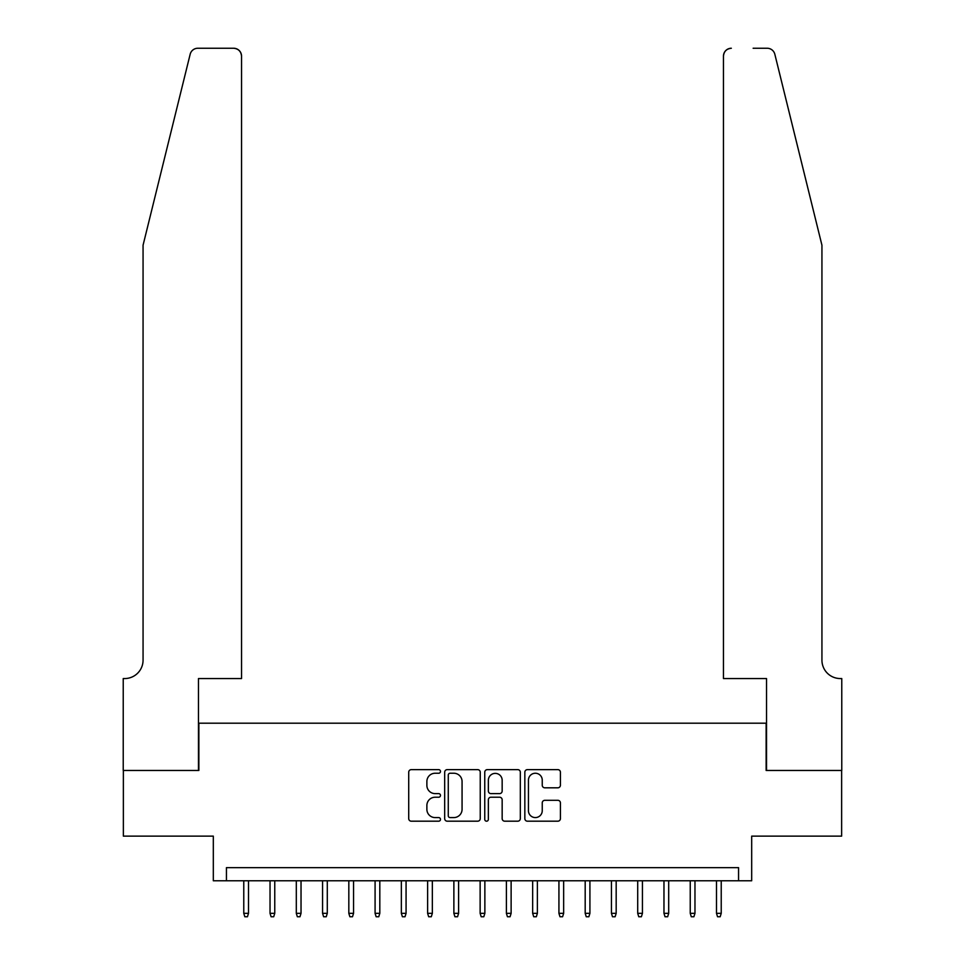 <?xml version="1.0" encoding="UTF-8"?>
<svg xmlns="http://www.w3.org/2000/svg" width="965" height="965" viewBox="0 0 965 965"><rect width="100%" height="100%" fill="white"/><g stroke="black" fill="none" stroke-linecap="round" stroke-linejoin="round"><path stroke-width="1.45" d="M440.486 771.445A1.809 1.809 0 0 0 438.677 769.636L411.283 769.636A2.581 2.581 0 0 0 408.714 772.217L408.714 818.622A2.581 2.581 0 0 0 411.283 821.191L438.677 821.191A1.809 1.809 0 0 0 440.486 819.394A1.809 1.809 0 0 0 438.677 817.584L435.131 817.584A8.251 8.251 0 0 1 426.88 809.333L426.88 805.473A8.251 8.251 0 0 1 435.131 797.223L438.677 797.223A1.809 1.809 0 0 0 440.486 795.413A1.809 1.809 0 0 0 438.677 793.616L435.131 793.616A8.251 8.251 0 0 1 426.88 785.365L426.88 781.493A8.251 8.251 0 0 1 435.131 773.242L438.677 773.242A1.809 1.809 0 0 0 440.486 771.445M557.842 787.814A2.581 2.581 0 0 0 560.412 785.233L560.412 772.217A2.581 2.581 0 0 0 557.842 769.636L527.421 769.636A2.581 2.581 0 0 0 524.839 772.217L524.839 818.622A2.581 2.581 0 0 0 527.421 821.191L557.842 821.191A2.581 2.581 0 0 0 560.412 818.622L560.412 802.892A2.581 2.581 0 0 0 557.842 800.311L544.815 800.311A2.581 2.581 0 0 0 542.246 802.892L542.246 810.697A6.9 6.9 0 0 1 535.346 817.584A6.9 6.9 0 0 1 528.446 810.697L528.446 780.142A6.9 6.9 0 0 1 535.346 773.242A6.9 6.9 0 0 1 542.246 780.142L542.246 785.233A2.581 2.581 0 0 0 544.815 787.814L557.842 787.814M738.563 880.768L751.687 880.768L751.687 836.124L841.637 836.124L841.637 770.468L766.138 770.468L766.138 723.195L198.862 723.195L198.862 770.468L123.363 770.468L123.363 836.124L213.313 836.124L213.313 880.768L738.563 880.768L738.563 867.644L226.437 867.644L226.437 880.768M480.244 772.217A2.581 2.581 0 0 0 477.663 769.636L447.253 769.636A2.581 2.581 0 0 0 444.672 772.217L444.672 818.622A2.581 2.581 0 0 0 447.253 821.191L477.663 821.191A2.581 2.581 0 0 0 480.244 818.622L480.244 772.217M487.337 769.636L517.747 769.636A2.581 2.581 0 0 1 520.328 772.217L520.328 818.622A2.581 2.581 0 0 1 517.747 821.191L504.731 821.191A2.581 2.581 0 0 1 502.162 818.622L502.162 799.804A2.581 2.581 0 0 0 499.581 797.223L490.944 797.223A2.581 2.581 0 0 0 488.362 799.804L488.362 819.394A1.809 1.809 0 0 1 486.565 821.191A1.809 1.809 0 0 1 484.756 819.394L484.756 772.217A2.581 2.581 0 0 1 487.337 769.636M450.088 773.242A1.809 1.809 0 0 0 448.279 775.052L448.279 815.787A1.809 1.809 0 0 0 450.088 817.584L453.827 817.584A8.251 8.251 0 0 0 462.066 809.333L462.066 781.493A8.251 8.251 0 0 0 453.827 773.242L450.088 773.242M502.162 780.275A6.9 6.9 0 0 0 495.262 773.375A6.9 6.9 0 0 0 488.362 780.275L488.362 791.035A2.581 2.581 0 0 0 490.944 793.616L499.581 793.616A2.581 2.581 0 0 0 502.162 791.035L502.162 780.275M248.5 913.336L247.45 916.75L244.821 916.75L243.771 913.336L248.5 913.336L248.5 880.768M243.771 913.336L243.771 880.768M190.165 54.245C192.168 49.927 192.168 49.927 190.165 54.245L143.061 245.219L143.061 660.169A18.383 18.383 0 0 1 124.678 678.552L123.231 678.552L123.231 770.468L198.476 770.468L198.476 678.552L241.54 678.552L241.54 56.127A7.877 7.877 0 0 0 233.663 48.25L197.813 48.25A7.877 7.877 0 0 0 190.165 54.245M211.866 48.25L233.663 48.25C238.415 48.757 241.045 51.374 241.54 56.127L241.54 678.552M143.061 660.169A18.383 18.383 0 0 1 124.678 678.552M807.5 186.655L774.835 54.245C772.832 49.927 772.832 49.927 774.835 54.245C772.832 49.927 772.832 49.927 774.835 54.245L821.939 245.219L821.939 660.169A18.383 18.383 0 0 0 840.322 678.552L841.77 678.552L841.77 770.468L766.524 770.468L766.524 678.552L723.461 678.552L723.461 56.127L723.461 678.552M753.134 48.25L767.187 48.25A7.877 7.877 0 0 1 774.835 54.245M731.337 48.25A7.877 7.877 0 0 0 723.461 56.127C723.955 51.374 726.585 48.757 731.337 48.25M821.939 660.169A18.383 18.383 0 0 0 840.322 678.552M274.76 913.336L273.71 916.75L271.093 916.75L270.031 913.336L274.76 913.336L274.76 880.768M270.031 913.336L270.031 880.768M301.032 913.336L299.97 916.75L297.353 916.75L296.303 913.336L301.032 913.336L301.032 880.768M296.303 913.336L296.303 880.768M327.292 913.336L326.242 916.75L323.613 916.75L322.563 913.336L327.292 913.336L327.292 880.768M322.563 913.336L322.563 880.768M353.552 913.336L352.502 916.75L349.873 916.75L348.823 913.336L353.552 913.336L353.552 880.768M348.823 913.336L348.823 880.768M379.812 913.336L378.762 916.75L376.133 916.75L375.083 913.336L379.812 913.336L379.812 880.768M375.083 913.336L375.083 880.768M406.072 913.336L405.023 916.75L402.405 916.75L401.344 913.336L406.072 913.336L406.072 880.768M401.344 913.336L401.344 880.768M432.344 913.336L431.283 916.75L428.665 916.75L427.616 913.336L432.344 913.336L432.344 880.768M427.616 913.336L427.616 880.768M458.604 913.336L457.555 916.75L454.925 916.75L453.876 913.336L458.604 913.336L458.604 880.768M453.876 913.336L453.876 880.768M484.864 913.336L483.815 916.75L481.185 916.75L480.136 913.336L484.864 913.336L484.864 880.768M480.136 913.336L480.136 880.768M511.124 913.336L510.075 916.75L507.445 916.75L506.396 913.336L511.124 913.336L511.124 880.768M506.396 913.336L506.396 880.768M537.384 913.336L536.335 916.75L533.717 916.75L532.656 913.336L537.384 913.336L537.384 880.768M532.656 913.336L532.656 880.768M563.656 913.336L562.595 916.75L559.977 916.75L558.928 913.336L563.656 913.336L563.656 880.768M558.928 913.336L558.928 880.768M589.917 913.336L588.867 916.75L586.238 916.75L585.188 913.336L589.917 913.336L589.917 880.768M585.188 913.336L585.188 880.768M616.177 913.336L615.127 916.75L612.498 916.75L611.448 913.336L616.177 913.336L616.177 880.768M611.448 913.336L611.448 880.768M642.437 913.336L641.387 916.75L638.758 916.75L637.708 913.336L642.437 913.336L642.437 880.768M637.708 913.336L637.708 880.768M668.697 913.336L667.647 916.75L665.03 916.75L663.968 913.336L668.697 913.336L668.697 880.768M663.968 913.336L663.968 880.768M694.969 913.336L693.907 916.75L691.29 916.75L690.24 913.336L694.969 913.336L694.969 880.768M690.24 913.336L690.24 880.768M721.229 913.336L720.179 916.75L717.55 916.75L716.5 913.336L721.229 913.336L721.229 880.768M716.5 913.336L716.5 880.768"/></g></svg>

